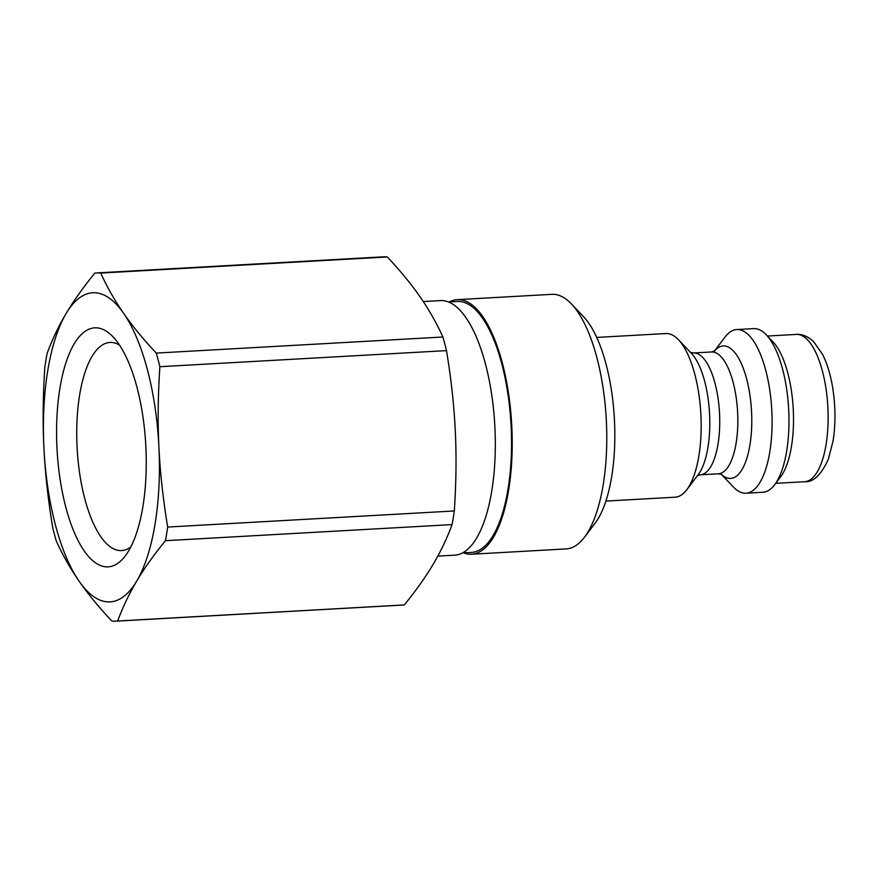 <?xml version="1.0" encoding="UTF-8"?>
<svg xmlns="http://www.w3.org/2000/svg" width="878" height="878" viewBox="0 0 878 878"><rect width="100%" height="100%" fill="white"/><g stroke="black" fill="none" stroke-linecap="round" stroke-linejoin="round"><path stroke-width="1.32" d="M130.822 546.917A104.219 38.665 86.8 0 1 121.603 550.572A104.219 38.665 86.8 0 1 77.154 448.68A104.219 38.665 86.8 0 1 109.915 342.453A104.219 38.665 86.8 0 1 119.485 345.054M128.693 550.78A119.704 44.416 -93.2 0 0 145.397 439.285A119.704 44.416 -93.2 0 0 112.977 336.768A119.704 44.416 -93.2 0 0 57.07 449.81A119.704 44.416 -93.2 0 0 125.28 555.884A119.704 44.416 -93.2 0 0 128.693 550.78M404.308 604.92L117.685 621.009C122.854 606.994 129.187 593.704 136.694 581.126A154.813 57.443 86.8 0 1 79.185 581.291A154.813 57.443 86.8 0 1 43.9 447.484A154.813 57.443 86.8 0 1 66.124 313.512A154.813 57.443 86.8 0 1 123.633 313.347A154.813 57.443 86.8 0 1 158.918 447.154A154.813 57.443 86.8 0 1 136.694 581.126C144.146 568.549 153.716 555.072 165.426 540.694L452.06 524.594C446.891 538.609 440.547 551.911 433.052 564.488C425.6 577.055 416.018 590.532 404.308 604.92A174.393 64.698 86.8 0 1 402.673 605.063L116.05 621.163A174.393 64.698 86.8 0 1 111.835 621.031C98.742 607.071 87.855 593.824 79.185 581.291C70.459 568.757 62.821 555.335 56.269 541.002A174.393 64.698 86.8 0 1 52.68 527.382C48.027 499.231 45.096 472.594 43.9 447.484C42.649 422.384 42.967 395.561 44.855 367.037A174.393 64.698 86.8 0 1 47.116 353.406C52.285 339.391 58.617 326.089 66.124 313.512C73.565 300.945 83.147 287.468 94.857 273.08A174.393 64.698 86.8 0 1 96.492 272.937A174.393 64.698 86.8 0 1 100.707 273.069L387.33 256.969C400.423 270.929 411.31 284.176 419.98 296.709C428.716 309.243 436.355 322.665 442.907 336.998L156.273 353.088C143.18 339.127 132.304 325.881 123.633 313.347C114.897 300.825 107.259 287.391 100.707 273.069M167.687 527.052C163.034 498.902 160.114 472.265 158.918 447.154C157.667 422.055 157.985 395.232 159.873 366.708L446.496 350.618C451.149 378.769 454.069 405.406 455.265 430.516C456.527 455.616 456.209 482.439 454.321 510.963L167.687 527.052A174.393 64.698 86.8 0 1 165.426 540.694M96.492 272.937L383.126 256.837A174.393 64.698 86.8 0 1 387.33 256.969M454.321 510.963A174.393 64.698 86.8 0 1 452.06 524.594M442.907 336.998A174.393 64.698 86.8 0 1 446.496 350.618M117.685 621.009A174.393 64.698 86.8 0 1 116.05 621.163M156.273 353.088A174.393 64.698 86.8 0 1 159.873 366.708M423.273 301.56L440.427 300.594A127.486 47.302 86.8 0 1 491.526 393.585A127.486 47.302 86.8 0 1 476.633 538.071A127.486 47.302 86.8 0 1 454.727 555.17L437.804 556.125M448.482 301.966L457.416 301.461A125.664 46.622 86.8 0 1 507.791 393.124A125.664 46.622 86.8 0 1 493.107 535.547A125.664 46.622 86.8 0 1 471.508 552.405L462.574 552.91M449.459 301.911A127.486 47.302 86.8 0 1 457.317 299.65A127.486 47.302 86.8 0 1 508.417 392.642A127.486 47.302 86.8 0 1 493.524 537.127A127.486 47.302 86.8 0 1 471.607 554.227A127.486 47.302 86.8 0 1 463.551 552.855M605.908 501.075L675.072 497.2A81.961 30.412 -93.2 0 0 686.815 489.704A81.961 30.412 -93.2 0 0 700.831 413.659A81.961 30.412 -93.2 0 0 678.387 339.676A81.961 30.412 -93.2 0 0 665.875 333.541L596.711 337.426M721.233 474.23L733.481 487.081A81.961 30.412 -93.2 0 0 745.993 493.216A81.961 30.412 -93.2 0 0 771.751 409.686A81.961 30.412 -93.2 0 0 736.807 329.557A81.961 30.412 -93.2 0 0 725.052 337.053L714.319 351.189M584.441 537.248L595.054 523.277A112.922 41.892 -93.2 0 0 614.359 418.521A112.922 41.892 -93.2 0 0 583.442 316.574L571.348 303.876A127.486 47.302 86.8 0 1 606.248 418.971A127.486 47.302 86.8 0 1 584.441 537.248A127.486 47.302 86.8 0 1 566.167 548.915L471.607 554.227M745.993 493.216L762.872 492.262A81.961 30.412 -93.2 0 0 774.626 484.766L780.586 476.908A73.763 27.372 -93.2 0 0 793.207 408.479A73.763 27.372 -93.2 0 0 773.002 341.882L766.198 334.737A81.961 30.412 -93.2 0 0 753.686 328.613L736.807 329.557M457.317 299.65L551.878 294.339A127.486 47.302 86.8 0 1 571.348 303.876M774.626 484.766A81.961 30.412 -93.2 0 0 788.642 408.731A81.961 30.412 -93.2 0 0 766.198 334.737M714.571 351.035L711.564 351.957A61.01 22.641 86.8 0 1 737.586 411.595A61.01 22.641 86.8 0 1 718.402 473.791L700.304 474.8A61.01 22.641 -93.2 0 0 719.488 412.616A61.01 22.641 -93.2 0 0 693.466 352.967L690.371 352.396M678.387 339.676L691.359 353.274A66.344 24.617 86.8 0 1 709.523 413.176A66.344 24.617 86.8 0 1 698.175 474.735L686.815 489.704M721.288 474.252A66.344 24.617 -93.2 0 0 751.502 410.816A66.344 24.617 -93.2 0 0 714.374 351.167M804.632 481.715C813.28 482.45 821.215 474.899 828.415 459.051L833.09 440.8C835.669 424.173 835.593 406.832 832.849 388.778C830.742 375.389 827.339 363.975 822.653 354.514L813.577 341.586C807.661 336.263 801.921 333.881 796.357 334.419A73.763 27.372 86.8 0 1 827.822 406.536A73.763 27.372 86.8 0 1 804.632 481.715L775.713 483.339M700.304 474.8L697.297 475.722M711.564 351.957L693.466 352.967M721.496 474.361L718.402 473.791M796.357 334.419L767.438 336.044"/></g></svg>
